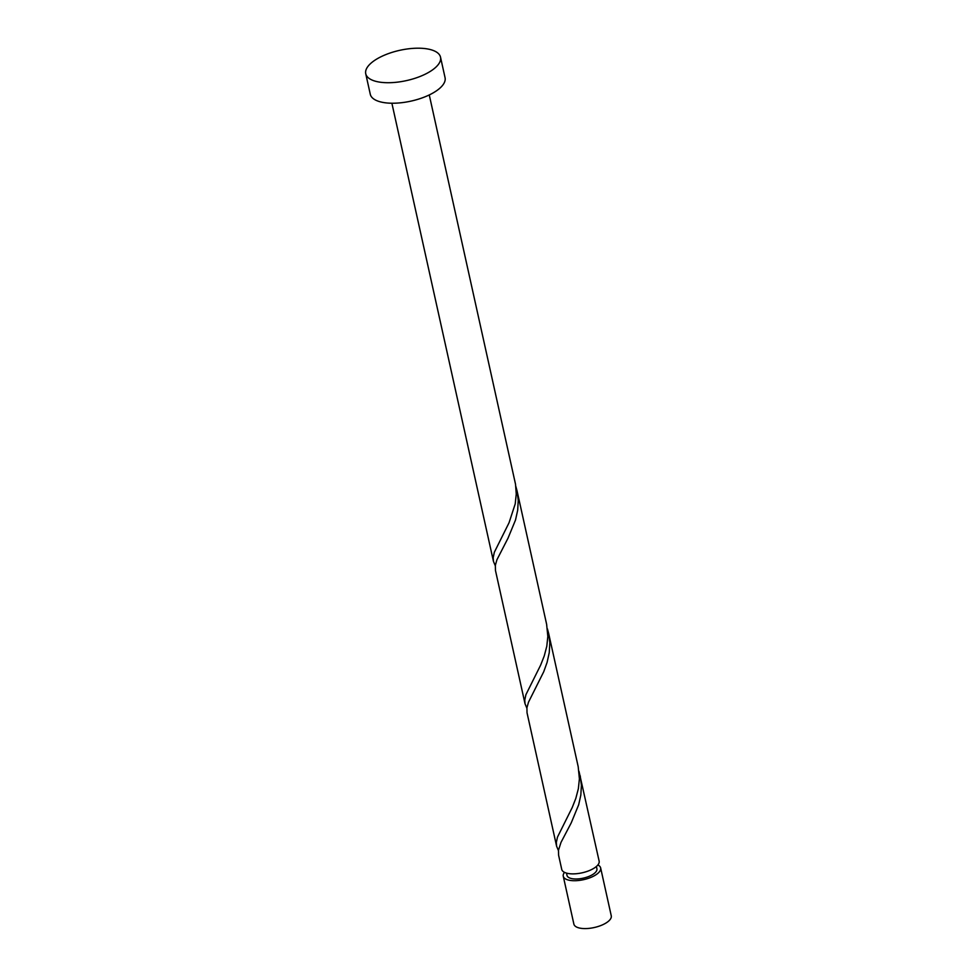 <?xml version="1.0" encoding="UTF-8"?>
<svg xmlns="http://www.w3.org/2000/svg" width="977" height="977" viewBox="0 0 977 977"><rect width="100%" height="100%" fill="white"/><g stroke="black" fill="none" stroke-linecap="round" stroke-linejoin="round"><path stroke-width="1.47" d="M600.647 867.942L611.26 915.815A19.149 7.755 167.5 0 1 600.965 925.488A19.149 7.755 167.5 0 1 580.02 928.15A19.149 7.755 167.5 0 1 573.878 924.108L563.265 876.222A19.149 7.755 -12.5 0 0 569.396 880.277A19.149 7.755 -12.5 0 0 590.352 877.615A19.149 7.755 -12.5 0 0 600.647 867.942A19.149 7.755 -12.5 0 0 597.875 864.963M564.511 872.363A19.149 7.755 -12.5 0 0 563.265 876.222M566.489 873.108L567.002 875.404A15.314 6.204 -12.5 0 0 571.911 878.641A15.314 6.204 -12.5 0 0 588.667 876.516A15.314 6.204 -12.5 0 0 596.91 868.773L596.397 866.477M440.517 57.167L445.06 77.684A38.298 15.51 167.5 0 1 424.47 97.028A38.298 15.51 167.5 0 1 382.569 102.353A38.298 15.51 167.5 0 1 370.283 94.256L365.74 73.751A38.298 15.51 167.5 0 1 386.33 54.394A38.298 15.51 167.5 0 1 428.231 49.082A38.298 15.51 167.5 0 1 440.517 57.167A38.298 15.51 167.5 0 1 419.927 76.524A38.298 15.51 167.5 0 1 378.026 81.836A38.298 15.51 167.5 0 1 365.74 73.751M429.269 94.94L515.538 484.323L516.247 494.044L515.221 503.863L509.054 522.732L494.325 552.298L493.177 557.72L493.458 561.396L495.29 565.744M580.216 775.799L581.4 785.264L580.827 795.083L578.665 804.804L571.191 822.952L561.006 842.382L558.49 850.21L558.6 855.205L561.738 869.396A19.149 7.755 -12.5 0 0 567.881 873.438A19.149 7.755 -12.5 0 0 588.838 870.776A19.149 7.755 -12.5 0 0 599.133 861.103L578.995 771.305M556.609 846.229L527.03 712.783L526.921 707.788L528.496 702.182L543.725 671.749L547.096 662.382L549.245 652.66L549.819 642.842L548.647 633.389L578.201 766.725L579.398 778.877L578.36 788.695L575.832 798.343L572.204 807.564L557.464 837.13L556.328 842.553L556.609 846.229L558.441 850.576M525.04 703.806L495.449 570.373L495.339 565.378L496.927 559.76L508.04 538.119L515.526 519.972L517.676 510.25L518.25 500.432L517.077 490.967L546.631 624.315L547.828 636.467L546.79 646.286L544.25 655.921L540.623 665.154L525.895 694.708L524.759 700.143L525.04 703.806L526.872 708.166M548.647 633.389L547.425 628.895M517.077 490.967L515.856 486.473M493.458 561.396L391.887 103.232"/></g></svg>
